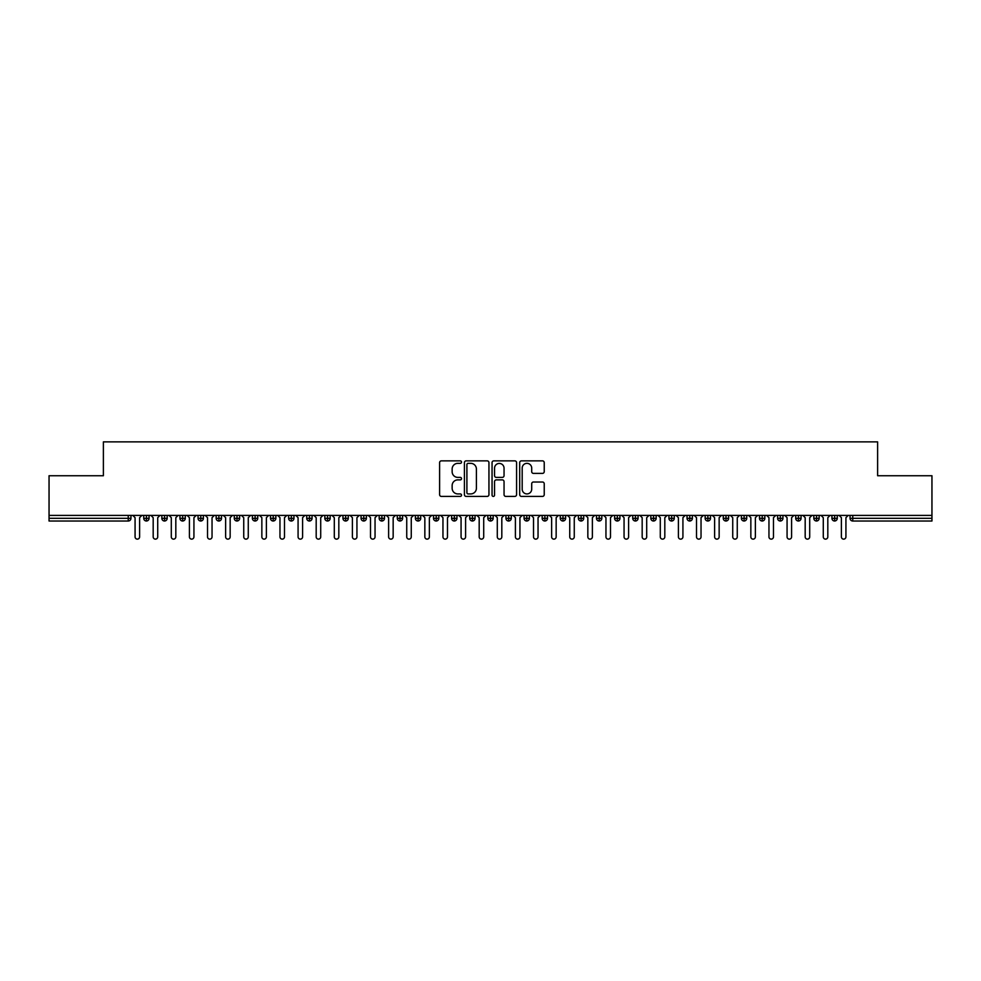 <?xml version="1.0" encoding="UTF-8"?>
<svg xmlns="http://www.w3.org/2000/svg" width="981" height="981" viewBox="0 0 981 981"><rect width="100%" height="100%" fill="white"/><g stroke="black" fill="none" stroke-linecap="round" stroke-linejoin="round"><path stroke-width="1.47" d="M461.524 462.1A1.239 1.239 0 0 0 460.285 460.862L441.389 460.862A1.778 1.778 0 0 0 439.611 462.64L439.611 494.632A1.778 1.778 0 0 0 441.389 496.411L460.285 496.411A1.239 1.239 0 0 0 461.524 495.172A1.239 1.239 0 0 0 460.285 493.921L457.833 493.921A5.69 5.69 0 0 1 452.143 488.231L452.143 485.57A5.69 5.69 0 0 1 457.833 479.881L460.285 479.881A1.239 1.239 0 0 0 461.524 478.642A1.239 1.239 0 0 0 460.285 477.391L457.833 477.391A5.69 5.69 0 0 1 452.143 471.702L452.143 469.041A5.69 5.69 0 0 1 457.833 463.351L460.285 463.351A1.239 1.239 0 0 0 461.524 462.1M542.456 473.394A1.778 1.778 0 0 0 544.234 471.616L544.234 462.64A1.778 1.778 0 0 0 542.456 460.862L521.475 460.862A1.778 1.778 0 0 0 519.697 462.64L519.697 494.632A1.778 1.778 0 0 0 521.475 496.411L542.456 496.411A1.778 1.778 0 0 0 544.234 494.632L544.234 483.792A1.778 1.778 0 0 0 542.456 482.014L533.48 482.014A1.778 1.778 0 0 0 531.702 483.792L531.702 489.176A4.758 4.758 0 0 1 526.944 493.921A4.758 4.758 0 0 1 522.186 489.176L522.186 468.109A4.758 4.758 0 0 1 526.944 463.351A4.758 4.758 0 0 1 531.702 468.109L531.702 471.616A1.778 1.778 0 0 0 533.48 473.394L542.456 473.394M49.05 515.405L931.95 515.405L931.95 475.736L877.615 475.736L877.615 441.867L103.385 441.867L103.385 475.736L49.05 475.736L49.05 518.299L128.241 518.299L128.241 515.405M488.943 462.64A1.778 1.778 0 0 0 487.165 460.862L466.196 460.862A1.778 1.778 0 0 0 464.418 462.64L464.418 494.632A1.778 1.778 0 0 0 466.196 496.411L487.165 496.411A1.778 1.778 0 0 0 488.943 494.632L488.943 462.64M493.835 460.862L514.804 460.862A1.778 1.778 0 0 1 516.582 462.64L516.582 494.632A1.778 1.778 0 0 1 514.804 496.411L505.828 496.411A1.778 1.778 0 0 1 504.05 494.632L504.05 481.659A1.778 1.778 0 0 0 502.272 479.881L496.325 479.881A1.778 1.778 0 0 0 494.547 481.659L494.547 495.172A1.239 1.239 0 0 1 493.296 496.411A1.239 1.239 0 0 1 492.057 495.172L492.057 462.64A1.778 1.778 0 0 1 493.835 460.862M130.951 518.299L128.241 518.299L128.241 521.021A2.722 2.722 0 0 0 130.951 518.299L130.951 515.405L130.951 518.299A2.722 2.722 0 0 1 128.241 521.021L49.05 521.021L49.05 518.299M931.95 515.405L931.95 521.021L852.759 521.021A2.722 2.722 0 0 1 850.049 518.299L850.049 515.405M146.439 515.405L146.439 521.021A2.722 2.722 0 0 1 143.729 518.299L143.729 515.405L143.729 518.299A2.722 2.722 0 0 0 146.439 521.021A2.722 2.722 0 0 0 149.063 518.299L149.063 515.405M164.55 515.405L164.55 521.021A2.722 2.722 0 0 1 161.84 518.299L161.84 515.405L161.84 518.299A2.722 2.722 0 0 0 164.55 521.021A2.722 2.722 0 0 0 167.175 518.299L167.175 515.405M182.662 515.405L182.662 521.021A2.722 2.722 0 0 1 179.94 518.299L179.94 515.405L179.94 518.299A2.722 2.722 0 0 0 182.662 521.021A2.722 2.722 0 0 0 185.286 518.299L185.286 515.405M200.774 515.405L200.774 521.021A2.722 2.722 0 0 1 198.052 518.299L198.052 515.405L198.052 518.299A2.722 2.722 0 0 0 200.774 521.021A2.722 2.722 0 0 0 203.398 518.299L203.398 515.405M218.886 515.405L218.886 521.021A2.722 2.722 0 0 1 216.163 518.299L216.163 515.405L216.163 518.299A2.722 2.722 0 0 0 218.886 521.021A2.722 2.722 0 0 0 221.51 518.299L221.51 515.405M236.997 515.405L236.997 521.021A2.722 2.722 0 0 1 234.275 518.299L234.275 515.405L234.275 518.299A2.722 2.722 0 0 0 236.997 521.021A2.722 2.722 0 0 0 239.622 518.299L239.622 515.405M255.109 515.405L255.109 521.021A2.722 2.722 0 0 1 252.387 518.299L252.387 515.405L252.387 518.299A2.722 2.722 0 0 0 255.109 521.021A2.722 2.722 0 0 0 257.733 518.299L257.733 515.405M273.221 515.405L273.221 521.021A2.722 2.722 0 0 1 270.498 518.299L270.498 515.405L270.498 518.299A2.722 2.722 0 0 0 273.221 521.021A2.722 2.722 0 0 0 275.845 518.299L275.845 515.405M291.332 515.405L291.332 521.021A2.722 2.722 0 0 1 288.61 518.299L288.61 515.405L288.61 518.299A2.722 2.722 0 0 0 291.332 521.021A2.722 2.722 0 0 0 293.957 518.299L293.957 515.405M309.432 515.405L309.432 521.021A2.722 2.722 0 0 1 306.722 518.299L306.722 515.405L306.722 518.299A2.722 2.722 0 0 0 309.432 521.021A2.722 2.722 0 0 0 312.068 518.299L312.068 515.405M327.544 515.405L327.544 521.021A2.722 2.722 0 0 1 324.834 518.299L324.834 515.405L324.834 518.299A2.722 2.722 0 0 0 327.544 521.021A2.722 2.722 0 0 0 330.18 518.299L330.18 515.405M345.655 515.405L345.655 521.021A2.722 2.722 0 0 1 342.945 518.299L342.945 515.405L342.945 518.299A2.722 2.722 0 0 0 345.655 521.021A2.722 2.722 0 0 0 348.28 518.299L348.28 515.405M363.767 515.405L363.767 521.021A2.722 2.722 0 0 1 361.057 518.299A2.722 2.722 0 0 0 363.767 521.021A2.722 2.722 0 0 1 361.057 518.299L361.057 515.405M366.391 515.405L366.391 518.299A2.722 2.722 0 0 1 363.767 521.021A2.722 2.722 0 0 0 366.391 518.299L361.057 518.299M381.879 521.021A2.722 2.722 0 0 1 379.169 518.299L379.169 515.405L379.169 518.299A2.722 2.722 0 0 0 381.879 521.021A2.722 2.722 0 0 0 384.503 518.299L384.503 515.405L384.503 518.299A2.722 2.722 0 0 1 381.879 521.021L381.879 518.299L384.503 518.299M399.99 515.405L399.99 521.021A2.722 2.722 0 0 1 397.28 518.299L397.28 515.405L397.28 518.299A2.722 2.722 0 0 0 399.99 521.021A2.722 2.722 0 0 0 402.615 518.299L402.615 515.405M418.102 515.405L418.102 521.021A2.722 2.722 0 0 1 415.38 518.299L415.38 515.405L415.38 518.299A2.722 2.722 0 0 0 418.102 521.021A2.722 2.722 0 0 0 420.726 518.299L420.726 515.405M436.214 515.405L436.214 518.299L433.492 518.299L433.492 515.405L433.492 518.299A2.722 2.722 0 0 0 436.214 521.021A2.722 2.722 0 0 0 438.838 518.299L438.838 515.405L438.838 518.299A2.722 2.722 0 0 1 436.214 521.021A2.722 2.722 0 0 1 433.492 518.299A2.722 2.722 0 0 0 436.214 521.021L436.214 518.299L438.838 518.299M454.326 515.405L454.326 521.021A2.722 2.722 0 0 1 451.603 518.299L451.603 515.405L451.603 518.299A2.722 2.722 0 0 0 454.326 521.021A2.722 2.722 0 0 0 456.95 518.299L456.95 515.405M472.437 515.405L472.437 521.021A2.722 2.722 0 0 1 469.715 518.299L469.715 515.405L469.715 518.299A2.722 2.722 0 0 0 472.437 521.021A2.722 2.722 0 0 0 475.062 518.299L475.062 515.405M490.549 515.405L490.549 521.021A2.722 2.722 0 0 1 487.827 518.299L487.827 515.405L487.827 518.299A2.722 2.722 0 0 0 490.549 521.021A2.722 2.722 0 0 0 493.173 518.299L493.173 515.405M508.661 515.405L508.661 521.021A2.722 2.722 0 0 1 505.938 518.299L505.938 515.405M511.285 515.405L511.285 518.299A2.722 2.722 0 0 1 508.661 521.021A2.722 2.722 0 0 0 511.285 518.299L505.938 518.299A2.722 2.722 0 0 0 508.661 521.021M526.772 521.021A2.722 2.722 0 0 1 524.05 518.299L524.05 515.405L524.05 518.299A2.722 2.722 0 0 0 526.772 521.021A2.722 2.722 0 0 0 529.397 518.299L529.397 515.405L529.397 518.299A2.722 2.722 0 0 1 526.772 521.021L526.772 518.299L529.397 518.299M544.872 515.405L544.872 521.021A2.722 2.722 0 0 1 542.162 518.299L542.162 515.405M547.508 515.405L547.508 518.299A2.722 2.722 0 0 1 544.872 521.021A2.722 2.722 0 0 0 547.508 518.299L542.162 518.299A2.722 2.722 0 0 0 544.872 521.021M562.984 515.405L562.984 521.021A2.722 2.722 0 0 1 560.274 518.299L560.274 515.405M565.62 515.405L565.62 518.299L565.62 515.405M581.095 515.405L581.095 521.021A2.722 2.722 0 0 1 578.385 518.299A2.722 2.722 0 0 0 581.095 521.021A2.722 2.722 0 0 1 578.385 518.299L578.385 515.405M583.72 515.405L583.72 518.299L583.72 515.405M599.207 515.405L599.207 521.021A2.722 2.722 0 0 1 596.497 518.299L596.497 515.405M601.831 515.405L601.831 518.299L601.831 515.405M617.319 515.405L617.319 521.021A2.722 2.722 0 0 1 614.609 518.299L614.609 515.405M619.943 515.405L619.943 518.299A2.722 2.722 0 0 1 617.319 521.021A2.722 2.722 0 0 0 619.943 518.299L614.609 518.299A2.722 2.722 0 0 0 617.319 521.021M635.43 515.405L635.43 521.021A2.722 2.722 0 0 1 632.72 518.299L632.72 515.405M638.055 515.405L638.055 518.299L638.055 515.405M653.542 515.405L653.542 521.021A2.722 2.722 0 0 1 650.82 518.299L650.82 515.405M656.166 515.405L656.166 518.299L656.166 515.405M671.654 515.405L671.654 521.021A2.722 2.722 0 0 1 668.932 518.299L668.932 515.405M674.278 515.405L674.278 518.299L674.278 515.405M689.766 515.405L689.766 521.021A2.722 2.722 0 0 1 687.043 518.299L687.043 515.405M692.39 515.405L692.39 518.299A2.722 2.722 0 0 1 689.766 521.021A2.722 2.722 0 0 0 692.39 518.299L687.043 518.299A2.722 2.722 0 0 0 689.766 521.021M707.877 515.405L707.877 521.021A2.722 2.722 0 0 1 705.155 518.299L705.155 515.405L705.155 518.299A2.722 2.722 0 0 0 707.877 521.021A2.722 2.722 0 0 0 710.502 518.299L710.502 515.405M725.989 515.405L725.989 521.021A2.722 2.722 0 0 1 723.267 518.299L723.267 515.405M728.613 515.405L728.613 518.299L728.613 515.405M744.101 515.405L744.101 521.021A2.722 2.722 0 0 1 741.378 518.299A2.722 2.722 0 0 0 744.101 521.021A2.722 2.722 0 0 1 741.378 518.299L741.378 515.405M746.725 515.405L746.725 518.299L746.725 515.405M762.212 515.405L762.212 521.021A2.722 2.722 0 0 1 759.49 518.299L759.49 515.405L759.49 518.299A2.722 2.722 0 0 0 762.212 521.021A2.722 2.722 0 0 0 764.837 518.299L764.837 515.405M780.312 515.405L780.312 521.021A2.722 2.722 0 0 1 777.602 518.299A2.722 2.722 0 0 0 780.312 521.021A2.722 2.722 0 0 1 777.602 518.299L777.602 515.405M782.948 515.405L782.948 518.299A2.722 2.722 0 0 1 780.312 521.021A2.722 2.722 0 0 0 782.948 518.299L777.602 518.299M798.424 515.405L798.424 521.021A2.722 2.722 0 0 1 795.714 518.299L795.714 515.405L795.714 518.299A2.722 2.722 0 0 0 798.424 521.021A2.722 2.722 0 0 0 801.06 518.299L801.06 515.405M816.535 515.405L816.535 521.021A2.722 2.722 0 0 1 813.825 518.299L813.825 515.405M819.16 515.405L819.16 518.299L819.16 515.405M834.647 515.405L834.647 521.021A2.722 2.722 0 0 1 831.937 518.299A2.722 2.722 0 0 0 834.647 521.021A2.722 2.722 0 0 1 831.937 518.299L831.937 515.405M837.271 515.405L837.271 518.299L837.271 515.405M381.879 515.405L381.879 518.299L379.169 518.299M526.772 515.405L526.772 518.299L524.05 518.299M562.984 521.021A2.722 2.722 0 0 0 565.62 518.299A2.722 2.722 0 0 1 562.984 521.021A2.722 2.722 0 0 1 560.274 518.299L565.62 518.299M581.095 521.021A2.722 2.722 0 0 0 583.72 518.299A2.722 2.722 0 0 1 581.095 521.021M599.207 521.021A2.722 2.722 0 0 0 601.831 518.299A2.722 2.722 0 0 1 599.207 521.021A2.722 2.722 0 0 1 596.497 518.299L601.831 518.299M635.43 521.021A2.722 2.722 0 0 0 638.055 518.299A2.722 2.722 0 0 1 635.43 521.021A2.722 2.722 0 0 1 632.72 518.299L638.055 518.299M653.542 521.021A2.722 2.722 0 0 0 656.166 518.299A2.722 2.722 0 0 1 653.542 521.021A2.722 2.722 0 0 1 650.82 518.299L656.166 518.299M671.654 521.021A2.722 2.722 0 0 0 674.278 518.299A2.722 2.722 0 0 1 671.654 521.021A2.722 2.722 0 0 1 668.932 518.299L674.278 518.299M725.989 521.021A2.722 2.722 0 0 0 728.613 518.299A2.722 2.722 0 0 1 725.989 521.021A2.722 2.722 0 0 1 723.267 518.299L728.613 518.299M744.101 521.021A2.722 2.722 0 0 0 746.725 518.299A2.722 2.722 0 0 1 744.101 521.021M816.535 521.021A2.722 2.722 0 0 0 819.16 518.299A2.722 2.722 0 0 1 816.535 521.021A2.722 2.722 0 0 1 813.825 518.299L819.16 518.299M834.647 521.021A2.722 2.722 0 0 0 837.271 518.299A2.722 2.722 0 0 1 834.647 521.021M468.145 463.351A1.239 1.239 0 0 0 466.907 464.589L466.907 492.683A1.239 1.239 0 0 0 468.145 493.921L470.721 493.921A5.69 5.69 0 0 0 476.41 488.231L476.41 469.041A5.69 5.69 0 0 0 470.721 463.351L468.145 463.351M504.05 468.195A4.758 4.758 0 0 0 499.304 463.437A4.758 4.758 0 0 0 494.547 468.195L494.547 475.613A1.778 1.778 0 0 0 496.325 477.391L502.272 477.391A1.778 1.778 0 0 0 504.05 475.613L504.05 468.195M135.071 536.865L135.071 517.661L135.071 536.865A2.269 2.269 0 0 0 137.34 539.133A2.269 2.269 0 0 0 139.609 536.865L139.609 517.661L139.609 536.865M141.865 515.405L139.609 517.661M135.071 517.661L132.815 515.405M153.183 536.865L153.183 517.661L153.183 536.865A2.269 2.269 0 0 0 155.452 539.133A2.269 2.269 0 0 0 157.72 536.865L157.72 517.661L157.72 536.865M171.295 536.865L171.295 517.661L171.295 536.865A2.269 2.269 0 0 0 173.563 539.133A2.269 2.269 0 0 0 175.82 536.865L175.82 517.661L175.82 536.865M189.407 536.865L189.407 517.661L189.407 536.865A2.269 2.269 0 0 0 191.675 539.133A2.269 2.269 0 0 0 193.931 536.865L193.931 517.661L193.931 536.865M207.518 536.865L207.518 517.661L207.518 536.865A2.269 2.269 0 0 0 209.787 539.133A2.269 2.269 0 0 0 212.043 536.865L212.043 517.661L212.043 536.865M159.977 515.405L157.72 517.661M153.183 517.661L150.927 515.405M178.088 515.405L175.82 517.661M171.295 517.661L169.039 515.405M196.2 515.405L193.931 517.661M189.407 517.661L187.15 515.405M214.312 515.405L212.043 517.661M207.518 517.661L205.25 515.405M225.63 536.865L225.63 517.661L225.63 536.865A2.269 2.269 0 0 0 227.899 539.133A2.269 2.269 0 0 0 230.155 536.865L230.155 517.661L230.155 536.865M232.423 515.405L230.155 517.661M225.63 517.661L223.361 515.405M243.742 536.865L243.742 517.661L243.742 536.865A2.269 2.269 0 0 0 246.01 539.133A2.269 2.269 0 0 0 248.267 536.865L248.267 517.661L248.267 536.865M261.853 536.865L261.853 517.661L261.853 536.865A2.269 2.269 0 0 0 264.11 539.133A2.269 2.269 0 0 0 266.378 536.865L266.378 517.661L266.378 536.865M279.965 536.865L279.965 517.661L279.965 536.865A2.269 2.269 0 0 0 282.221 539.133A2.269 2.269 0 0 0 284.49 536.865L284.49 517.661L284.49 536.865M298.077 536.865L298.077 517.661L298.077 536.865A2.269 2.269 0 0 0 300.333 539.133A2.269 2.269 0 0 0 302.602 536.865L302.602 517.661L302.602 536.865M250.535 515.405L248.267 517.661M243.742 517.661L241.473 515.405M268.647 515.405L266.378 517.661M261.853 517.661L259.585 515.405M286.759 515.405L284.49 517.661M279.965 517.661L277.697 515.405M304.87 515.405L302.602 517.661M298.077 517.661L295.808 515.405M316.189 536.865L316.189 517.661L316.189 536.865A2.269 2.269 0 0 0 318.445 539.133A2.269 2.269 0 0 0 320.713 536.865L320.713 517.661L320.713 536.865M334.3 536.865L334.3 517.661L334.3 536.865A2.269 2.269 0 0 0 336.557 539.133A2.269 2.269 0 0 0 338.825 536.865L338.825 517.661L338.825 536.865M352.4 536.865L352.4 517.661L352.4 536.865A2.269 2.269 0 0 0 354.668 539.133A2.269 2.269 0 0 0 356.937 536.865L356.937 517.661L356.937 536.865M370.511 536.865L370.511 517.661L370.511 536.865A2.269 2.269 0 0 0 372.78 539.133A2.269 2.269 0 0 0 375.049 536.865L375.049 517.661L375.049 536.865M388.623 536.865L388.623 517.661L388.623 536.865A2.269 2.269 0 0 0 390.892 539.133A2.269 2.269 0 0 0 393.16 536.865L393.16 517.661L393.16 536.865M322.97 515.405L320.713 517.661M316.189 517.661L313.92 515.405M341.081 515.405L338.825 517.661M334.3 517.661L332.032 515.405M359.193 515.405L356.937 517.661M352.4 517.661L350.143 515.405M377.305 515.405L375.049 517.661M370.511 517.661L368.255 515.405M395.417 515.405L393.16 517.661M388.623 517.661L386.367 515.405M406.735 536.865L406.735 517.661L406.735 536.865A2.269 2.269 0 0 0 409.003 539.133A2.269 2.269 0 0 0 411.26 536.865L411.26 517.661L411.26 536.865M413.528 515.405L411.26 517.661M406.735 517.661L404.479 515.405M424.847 536.865L424.847 517.661L424.847 536.865A2.269 2.269 0 0 0 427.115 539.133A2.269 2.269 0 0 0 429.371 536.865L429.371 517.661L429.371 536.865M431.64 515.405L429.371 517.661M424.847 517.661L422.59 515.405M442.958 536.865L442.958 517.661L442.958 536.865A2.269 2.269 0 0 0 445.227 539.133A2.269 2.269 0 0 0 447.483 536.865L447.483 517.661L447.483 536.865M449.752 515.405L447.483 517.661M442.958 517.661L440.69 515.405M461.07 536.865L461.07 517.661L461.07 536.865A2.269 2.269 0 0 0 463.339 539.133A2.269 2.269 0 0 0 465.595 536.865L465.595 517.661L465.595 536.865M467.863 515.405L465.595 517.661M461.07 517.661L458.801 515.405M479.182 536.865L479.182 517.661L479.182 536.865A2.269 2.269 0 0 0 481.45 539.133A2.269 2.269 0 0 0 483.707 536.865L483.707 517.661L483.707 536.865M485.975 515.405L483.707 517.661M479.182 517.661L476.913 515.405M497.293 536.865L497.293 517.661L497.293 536.865A2.269 2.269 0 0 0 499.55 539.133A2.269 2.269 0 0 0 501.818 536.865L501.818 517.661L501.818 536.865M504.087 515.405L501.818 517.661M497.293 517.661L495.025 515.405M515.405 536.865L515.405 517.661L515.405 536.865A2.269 2.269 0 0 0 517.661 539.133A2.269 2.269 0 0 0 519.93 536.865L519.93 517.661L519.93 536.865M522.199 515.405L519.93 517.661M515.405 517.661L513.137 515.405M533.517 536.865L533.517 517.661L533.517 536.865A2.269 2.269 0 0 0 535.773 539.133A2.269 2.269 0 0 0 538.042 536.865L538.042 517.661L538.042 536.865M540.31 515.405L538.042 517.661M533.517 517.661L531.248 515.405M551.629 536.865L551.629 517.661L551.629 536.865A2.269 2.269 0 0 0 553.885 539.133A2.269 2.269 0 0 0 556.153 536.865L556.153 517.661L556.153 536.865M558.41 515.405L556.153 517.661M551.629 517.661L549.36 515.405M569.74 536.865L569.74 517.661L569.74 536.865A2.269 2.269 0 0 0 571.997 539.133A2.269 2.269 0 0 0 574.265 536.865L574.265 517.661L574.265 536.865M576.521 515.405L574.265 517.661M569.74 517.661L567.472 515.405M587.84 536.865L587.84 517.661L587.84 536.865A2.269 2.269 0 0 0 590.108 539.133A2.269 2.269 0 0 0 592.377 536.865L592.377 517.661L592.377 536.865M594.633 515.405L592.377 517.661M587.84 517.661L585.583 515.405M605.951 536.865L605.951 517.661L605.951 536.865A2.269 2.269 0 0 0 608.22 539.133A2.269 2.269 0 0 0 610.489 536.865L610.489 517.661L610.489 536.865M612.745 515.405L610.489 517.661M605.951 517.661L603.695 515.405M624.063 536.865L624.063 517.661L624.063 536.865A2.269 2.269 0 0 0 626.332 539.133A2.269 2.269 0 0 0 628.6 536.865L628.6 517.661L628.6 536.865M630.857 515.405L628.6 517.661M624.063 517.661L621.807 515.405M642.175 536.865L642.175 517.661L642.175 536.865A2.269 2.269 0 0 0 644.443 539.133A2.269 2.269 0 0 0 646.7 536.865L646.7 517.661L646.7 536.865M648.968 515.405L646.7 517.661M642.175 517.661L639.919 515.405M660.287 536.865L660.287 517.661L660.287 536.865A2.269 2.269 0 0 0 662.555 539.133A2.269 2.269 0 0 0 664.811 536.865L664.811 517.661L664.811 536.865M667.08 515.405L664.811 517.661M660.287 517.661L658.03 515.405M678.398 536.865L678.398 517.661L678.398 536.865A2.269 2.269 0 0 0 680.667 539.133A2.269 2.269 0 0 0 682.923 536.865L682.923 517.661L682.923 536.865M685.192 515.405L682.923 517.661M678.398 517.661L676.13 515.405M696.51 536.865L696.51 517.661L696.51 536.865A2.269 2.269 0 0 0 698.779 539.133A2.269 2.269 0 0 0 701.035 536.865L701.035 517.661L701.035 536.865M703.303 515.405L701.035 517.661M696.51 517.661L694.241 515.405M714.622 536.865L714.622 517.661L714.622 536.865A2.269 2.269 0 0 0 716.89 539.133A2.269 2.269 0 0 0 719.147 536.865L719.147 517.661L719.147 536.865M721.415 515.405L719.147 517.661M714.622 517.661L712.353 515.405M732.733 536.865L732.733 517.661L732.733 536.865A2.269 2.269 0 0 0 734.99 539.133A2.269 2.269 0 0 0 737.258 536.865L737.258 517.661L737.258 536.865M739.527 515.405L737.258 517.661M732.733 517.661L730.465 515.405M750.845 536.865L750.845 517.661L750.845 536.865A2.269 2.269 0 0 0 753.101 539.133A2.269 2.269 0 0 0 755.37 536.865L755.37 517.661L755.37 536.865M757.639 515.405L755.37 517.661M750.845 517.661L748.577 515.405M768.957 536.865L768.957 517.661L768.957 536.865A2.269 2.269 0 0 0 771.213 539.133A2.269 2.269 0 0 0 773.482 536.865L773.482 517.661L773.482 536.865M775.75 515.405L773.482 517.661M768.957 517.661L766.688 515.405M787.069 536.865L787.069 517.661L787.069 536.865A2.269 2.269 0 0 0 789.325 539.133A2.269 2.269 0 0 0 791.593 536.865L791.593 517.661L791.593 536.865M793.85 515.405L791.593 517.661M787.069 517.661L784.8 515.405M805.18 536.865L805.18 517.661L805.18 536.865A2.269 2.269 0 0 0 807.437 539.133A2.269 2.269 0 0 0 809.705 536.865L809.705 517.661L809.705 536.865M811.961 515.405L809.705 517.661M805.18 517.661L802.912 515.405M823.28 536.865L823.28 517.661L823.28 536.865A2.269 2.269 0 0 0 825.548 539.133A2.269 2.269 0 0 0 827.817 536.865L827.817 517.661L827.817 536.865M830.073 515.405L827.817 517.661M823.28 517.661L821.023 515.405M841.391 536.865L841.391 517.661L841.391 536.865A2.269 2.269 0 0 0 843.66 539.133A2.269 2.269 0 0 0 845.929 536.865L845.929 517.661L845.929 536.865M848.185 515.405L845.929 517.661M841.391 517.661L839.135 515.405M852.759 515.405L852.759 518.299L931.95 518.299M852.759 518.299L852.759 521.021A2.722 2.722 0 0 1 850.049 518.299L852.759 518.299M143.729 518.299A2.722 2.722 0 0 0 146.439 521.021A2.722 2.722 0 0 0 149.063 518.299L143.729 518.299M161.84 518.299A2.722 2.722 0 0 0 164.55 521.021A2.722 2.722 0 0 0 167.175 518.299L161.84 518.299M179.94 518.299A2.722 2.722 0 0 0 182.662 521.021A2.722 2.722 0 0 0 185.286 518.299L179.94 518.299M198.052 518.299A2.722 2.722 0 0 0 200.774 521.021A2.722 2.722 0 0 0 203.398 518.299L198.052 518.299M216.163 518.299A2.722 2.722 0 0 0 218.886 521.021A2.722 2.722 0 0 0 221.51 518.299L216.163 518.299M234.275 518.299L239.622 518.299A2.722 2.722 0 0 1 236.997 521.021M252.387 518.299A2.722 2.722 0 0 0 255.109 521.021A2.722 2.722 0 0 0 257.733 518.299L252.387 518.299M270.498 518.299L275.845 518.299A2.722 2.722 0 0 1 273.221 521.021M288.61 518.299A2.722 2.722 0 0 0 291.332 521.021A2.722 2.722 0 0 0 293.957 518.299L288.61 518.299M306.722 518.299A2.722 2.722 0 0 0 309.432 521.021A2.722 2.722 0 0 0 312.068 518.299L306.722 518.299M324.834 518.299A2.722 2.722 0 0 0 327.544 521.021A2.722 2.722 0 0 0 330.18 518.299L324.834 518.299M342.945 518.299A2.722 2.722 0 0 0 345.655 521.021A2.722 2.722 0 0 0 348.28 518.299L342.945 518.299M397.28 518.299L402.615 518.299A2.722 2.722 0 0 1 399.99 521.021M415.38 518.299A2.722 2.722 0 0 0 418.102 521.021A2.722 2.722 0 0 0 420.726 518.299L415.38 518.299M451.603 518.299L456.95 518.299A2.722 2.722 0 0 1 454.326 521.021M469.715 518.299A2.722 2.722 0 0 0 472.437 521.021A2.722 2.722 0 0 0 475.062 518.299L469.715 518.299M487.827 518.299L493.173 518.299A2.722 2.722 0 0 1 490.549 521.021M578.385 518.299L583.72 518.299M705.155 518.299L710.502 518.299A2.722 2.722 0 0 1 707.877 521.021M741.378 518.299L746.725 518.299M759.49 518.299A2.722 2.722 0 0 0 762.212 521.021A2.722 2.722 0 0 0 764.837 518.299L759.49 518.299M795.714 518.299L801.06 518.299A2.722 2.722 0 0 1 798.424 521.021M831.937 518.299L837.271 518.299"/></g></svg>
